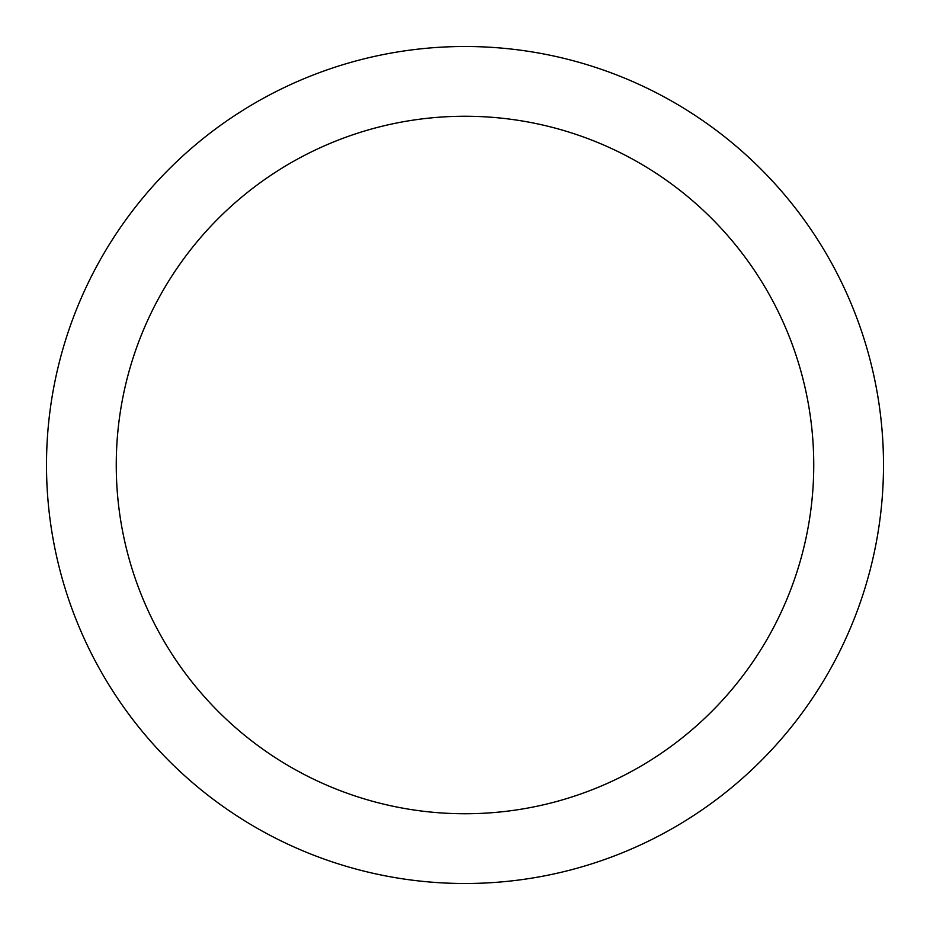 <?xml version="1.0" encoding="UTF-8"?>
<svg xmlns="http://www.w3.org/2000/svg" width="930" height="930" viewBox="0 0 930 930"><rect width="100%" height="100%" fill="white"/><g stroke="black" fill="none" stroke-linecap="round" stroke-linejoin="round"><path stroke-width="1.4" d="M465 46.5A418.5 418.5 0 0 1 883.5 465A418.5 418.5 0 0 1 465 883.5A418.5 418.5 0 0 1 46.5 465A418.5 418.5 0 0 1 465 46.5M465 813.75A348.75 348.75 0 0 1 116.25 465A348.75 348.75 0 0 1 465 116.25A348.75 348.75 0 0 1 813.75 465A348.75 348.75 0 0 1 465 813.75"/></g></svg>
